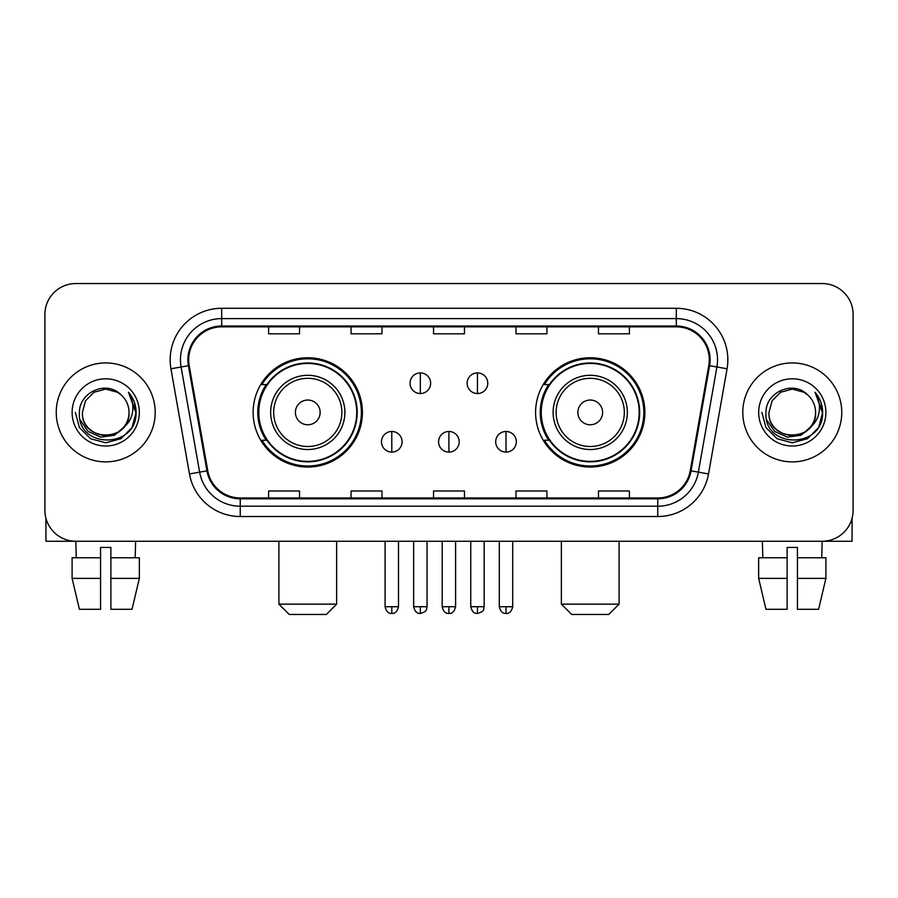 <?xml version="1.0" encoding="UTF-8"?>
<svg xmlns="http://www.w3.org/2000/svg" width="898" height="898" viewBox="0 0 898 898"><rect width="100%" height="100%" fill="white"/><g stroke="black" fill="none" stroke-linecap="round" stroke-linejoin="round"><path stroke-width="1.35" d="M535.59 412.406A54.632 54.632 0 0 0 590.233 467.039A54.632 54.632 0 0 0 644.865 412.406A54.632 54.632 0 0 0 590.233 357.763A54.632 54.632 0 0 0 535.59 412.406M253.135 412.406A54.632 54.632 0 0 0 307.767 467.039A54.632 54.632 0 0 0 362.41 412.406A54.632 54.632 0 0 0 307.767 357.763A54.632 54.632 0 0 0 253.135 412.406M266.235 440.233A49.996 49.996 0 0 1 266.235 384.569M548.7 440.233A49.996 49.996 0 0 1 548.7 384.569M44.9 314.468L44.9 510.333A30.925 30.925 0 0 0 75.825 541.258L822.175 541.258A30.925 30.925 0 0 0 853.1 510.333L853.1 314.468A30.925 30.925 0 0 0 822.175 283.543L75.825 283.543A30.925 30.925 0 0 0 44.9 314.468L44.9 510.333M56.237 412.406A49.48 49.48 0 0 0 105.717 461.886A49.48 49.48 0 0 0 155.208 412.406A49.48 49.48 0 0 0 105.717 362.927A49.48 49.48 0 0 0 56.237 412.406A49.48 49.48 0 0 0 105.717 461.886A49.48 49.48 0 0 0 155.208 412.406A49.48 49.48 0 0 0 105.717 362.927A49.48 49.48 0 0 0 56.237 412.406M742.792 412.406A49.48 49.48 0 0 0 792.283 461.886A49.48 49.48 0 0 0 841.763 412.406A49.48 49.48 0 0 0 792.283 362.927A49.48 49.48 0 0 0 742.792 412.406A49.48 49.48 0 0 0 792.283 461.886A49.48 49.48 0 0 0 841.763 412.406A49.48 49.48 0 0 0 792.283 362.927A49.48 49.48 0 0 0 742.792 412.406M188.703 359.829A32.99 32.99 0 0 1 221.694 326.838L676.306 326.838A32.99 32.99 0 0 1 708.791 365.553L690.248 470.709A32.99 32.99 0 0 1 657.763 497.963L240.237 497.963A32.99 32.99 0 0 1 207.752 470.709L189.209 365.553A32.99 32.99 0 0 1 188.703 359.829M187.884 359.829A33.81 33.81 0 0 0 188.4 365.699L206.933 470.855A33.81 33.81 0 0 0 240.237 498.794L657.763 498.794A33.81 33.81 0 0 0 691.067 470.855L709.6 365.699A33.81 33.81 0 0 0 676.306 326.019L221.694 326.019A33.81 33.81 0 0 0 187.884 359.829M170.934 368.775A51.545 51.545 0 0 1 221.694 308.283L676.306 308.283A51.545 51.545 0 0 1 727.066 368.775L708.522 473.931A51.545 51.545 0 0 1 657.763 516.518L240.237 516.518A51.545 51.545 0 0 1 189.478 473.931L170.934 368.775L181.082 366.99A41.229 41.229 0 0 1 221.694 318.599L676.306 318.599A41.229 41.229 0 0 1 716.918 366.99L698.375 472.135A41.229 41.229 0 0 1 657.763 506.214L240.237 506.214A41.229 41.229 0 0 1 199.625 472.135L181.082 366.99A41.229 41.229 0 0 1 180.464 359.829M822.175 283.543L75.825 283.543M76.274 557.759L75.825 541.258L822.175 541.258L821.726 557.759M853.1 510.333L853.1 314.468M691.067 470.855L698.375 472.135L716.918 366.99L727.066 368.775M433.532 326.838L433.532 333.82L464.468 333.82L464.468 326.838M351.073 326.838L351.073 333.82L381.998 333.82L381.998 326.838M268.603 326.838L268.603 333.82L299.528 333.82L299.528 326.838M516.002 326.838L516.002 333.82L546.927 333.82L546.927 326.838M598.472 326.838L598.472 333.82L629.397 333.82L629.397 326.838M464.468 497.963L464.468 490.981L433.532 490.981L433.532 497.963M381.998 497.963L381.998 490.981L351.073 490.981L351.073 497.963M299.528 497.963L299.528 490.981L268.603 490.981L268.603 497.963M546.927 497.963L546.927 490.981L516.002 490.981L516.002 497.963M629.397 497.963L629.397 490.981L598.472 490.981L598.472 497.963M129.02 412.406C130.446 442.456 81 442.456 82.425 412.406L85.546 400.755L94.077 392.224L105.717 389.103L117.369 392.224L120.983 394.806C106.682 379.82 79.159 392.157 79.417 412.406C76.801 448.371 135.115 449.314 136.058 414.146L136.103 412.406C136.013 404.762 133.476 398.05 128.481 392.269C132.275 398.51 133.622 405.223 132.5 412.406C131.411 418.513 128.436 423.508 123.576 427.369A23.303 23.303 0 0 0 129.02 412.406C130.446 442.456 81 442.456 82.425 412.406C81 442.456 130.446 442.456 129.02 412.406A23.303 23.303 0 0 0 120.983 394.806M123.576 427.369C111.206 444.083 81.213 433.397 82.425 412.406M125.058 426.123L114.54 435.227L100.756 437.146L88.071 431.41L80.147 419.961M72.109 412.406A33.608 33.608 0 0 0 105.717 446.014A33.608 33.608 0 0 0 139.325 412.406A33.608 33.608 0 0 0 105.717 378.799A33.608 33.608 0 0 0 72.109 412.406M128.481 392.269L136.092 413.293L134.678 403.202L136.092 413.293L134.678 403.202L136.092 413.293L128.706 392.527L136.092 413.282L128.706 392.527L136.103 412.406L132.04 427.594L120.916 438.718L105.717 442.793L90.53 438.718L79.406 427.594L75.342 412.406M128.706 392.527L136.092 413.305M45.933 518.258L45.933 541.258L165.513 541.258M72.098 557.759L72.098 578.379L79.417 609.304L72.098 578.379L72.098 557.759L100.565 557.759L100.565 547.443L110.881 547.443L110.881 557.759L139.347 557.759L139.347 578.379L132.028 609.304L139.347 578.379L110.881 578.379L110.881 557.759M135.62 541.258L135.171 557.759M100.565 557.759L100.565 609.304L79.417 609.304M72.098 578.379L100.565 578.379M132.028 609.304L110.881 609.304L110.881 578.379M326.322 614.457L289.212 614.457L278.908 604.141L336.638 604.141L326.322 614.457M320.137 412.406A12.37 12.37 0 0 0 307.767 400.037A12.37 12.37 0 0 0 295.397 412.406A12.37 12.37 0 0 0 307.767 424.776A12.37 12.37 0 0 0 320.137 412.406M344.877 412.406A37.11 37.11 0 0 0 307.767 375.297A37.11 37.11 0 0 0 270.657 412.406A37.11 37.11 0 0 0 307.767 449.516A37.11 37.11 0 0 0 344.877 412.406A37.11 37.11 0 0 1 307.767 449.516A37.11 37.11 0 0 1 270.657 412.406M356.742 412.406A48.963 48.963 0 0 0 307.767 363.443A48.963 48.963 0 0 0 258.804 412.406A48.963 48.963 0 0 0 307.767 461.37A48.963 48.963 0 0 0 356.742 412.406M361.378 412.406A53.611 53.611 0 0 1 261.958 440.233L266.931 440.233A49.424 49.424 0 0 0 340.477 449.471A49.424 49.424 0 0 0 340.477 375.342A49.424 49.424 0 0 0 266.931 384.569L261.958 384.569A53.611 53.611 0 0 1 361.378 412.406M608.788 614.457L571.678 614.457L561.362 604.141L619.092 604.141L608.788 614.457M602.603 412.406A12.37 12.37 0 0 0 590.233 400.037A12.37 12.37 0 0 0 577.863 412.406A12.37 12.37 0 0 0 590.233 424.776A12.37 12.37 0 0 0 602.603 412.406M627.343 412.406A37.11 37.11 0 0 0 590.233 375.297A37.11 37.11 0 0 0 553.123 412.406A37.11 37.11 0 0 0 590.233 449.516A37.11 37.11 0 0 0 627.343 412.406A37.11 37.11 0 0 1 590.233 449.516A37.11 37.11 0 0 1 553.123 412.406M639.196 412.406A48.963 48.963 0 0 0 590.233 363.443A48.963 48.963 0 0 0 541.258 412.406A48.963 48.963 0 0 0 590.233 461.37A48.963 48.963 0 0 0 639.196 412.406M643.832 412.406A53.611 53.611 0 0 1 544.413 440.233L549.385 440.233A49.424 49.424 0 0 0 622.931 449.471A49.424 49.424 0 0 0 622.931 375.342A49.424 49.424 0 0 0 549.385 384.569L544.413 384.569A53.611 53.611 0 0 1 643.832 412.406M420.343 372.917A10.305 10.305 0 0 0 410.038 383.233A10.305 10.305 0 0 0 420.343 393.537A10.305 10.305 0 0 0 430.647 383.233A10.305 10.305 0 0 0 420.343 372.917L420.343 393.537A10.305 10.305 0 0 0 430.647 383.233A10.305 10.305 0 0 0 420.343 372.917M477.455 372.917A10.305 10.305 0 0 0 467.14 383.233A10.305 10.305 0 0 0 477.455 393.537A10.305 10.305 0 0 0 487.76 383.233A10.305 10.305 0 0 0 477.455 372.917L477.455 393.537A10.305 10.305 0 0 0 487.76 383.233A10.305 10.305 0 0 0 477.455 372.917M391.786 431.478A10.305 10.305 0 0 0 381.482 441.782A10.305 10.305 0 0 0 391.786 452.098A10.305 10.305 0 0 0 402.091 441.782A10.305 10.305 0 0 0 391.786 431.478L391.786 452.098A10.305 10.305 0 0 0 402.091 441.782A10.305 10.305 0 0 0 391.786 431.478M448.899 431.478A10.305 10.305 0 0 0 438.583 441.782A10.305 10.305 0 0 0 448.899 452.098A10.305 10.305 0 0 0 459.204 441.782A10.305 10.305 0 0 0 448.899 431.478L448.899 452.098A10.305 10.305 0 0 0 459.204 441.782A10.305 10.305 0 0 0 448.899 431.478M506.012 431.478A10.305 10.305 0 0 0 495.696 441.782A10.305 10.305 0 0 0 506.012 452.098A10.305 10.305 0 0 0 516.316 441.782A10.305 10.305 0 0 0 506.012 431.478L506.012 452.098A10.305 10.305 0 0 0 516.316 441.782A10.305 10.305 0 0 0 506.012 431.478M852.067 518.258L852.067 541.258L732.487 541.258M787.119 557.759L787.119 578.379L758.653 578.379L765.972 609.304L758.653 578.379L758.653 557.759L787.119 557.759L787.119 547.443L797.435 547.443L797.435 557.759L825.902 557.759L825.902 578.379L818.583 609.304L825.902 578.379L797.435 578.379L797.435 557.759L797.435 609.304L818.583 609.304M787.119 578.379L787.119 609.304L765.972 609.304M762.38 541.258L762.829 557.759M815.575 412.406C817 442.456 767.554 442.456 768.98 412.406L772.1 400.755L780.631 392.224L792.283 389.103L803.923 392.224L807.538 394.806C793.248 379.82 765.713 392.157 765.972 412.406C763.356 448.371 821.67 449.314 822.613 414.146L822.658 412.406C822.579 404.762 820.031 398.05 815.036 392.269C818.841 398.51 820.177 405.223 819.055 412.406C817.966 418.513 814.991 423.508 810.131 427.369A23.303 23.303 0 0 0 815.575 412.406C817 442.456 767.554 442.456 768.98 412.406C767.554 442.456 817 442.456 815.575 412.406A23.303 23.303 0 0 0 807.538 394.806M810.131 427.369C797.761 444.083 767.768 433.397 768.98 412.406M811.612 426.123L801.095 435.227L787.31 437.146L774.626 431.41L766.701 419.961M758.675 412.406A33.608 33.608 0 0 0 792.283 446.014A33.608 33.608 0 0 0 825.891 412.406A33.608 33.608 0 0 0 792.283 378.799A33.608 33.608 0 0 0 758.675 412.406M815.036 392.269L822.647 413.293L821.232 403.202L822.647 413.293L821.232 403.202L822.647 413.293L815.261 392.527L822.647 413.282L815.261 392.527L822.658 412.406L818.594 427.594L807.47 438.718L792.283 442.793L777.084 438.718L765.96 427.594L761.897 412.406M815.261 392.527L822.647 413.305M676.306 308.283L676.306 326.019M181.082 366.99L188.4 365.699M240.237 516.518L240.237 498.794M657.763 498.794L657.763 516.518M189.478 473.931L206.933 470.855M709.6 365.699L716.918 366.99M221.694 308.283L221.694 326.019M698.375 472.135L708.522 473.931M341.869 412.406A34.09 34.09 0 0 0 307.767 378.316A34.09 34.09 0 0 0 273.677 412.406A34.09 34.09 0 0 0 307.767 446.497A34.09 34.09 0 0 0 341.869 412.406M624.323 412.406A34.09 34.09 0 0 0 590.233 378.316A34.09 34.09 0 0 0 556.131 412.406A34.09 34.09 0 0 0 590.233 446.497A34.09 34.09 0 0 0 624.323 412.406M420.343 606.722L413.641 606.722C414.809 611.504 417.042 613.738 420.343 613.424L420.343 606.722L427.044 606.722L427.044 541.258M477.455 606.722L470.754 606.722C471.921 611.504 474.155 613.738 477.455 613.424L477.455 606.722L484.157 606.722L484.157 541.258M391.786 606.722L385.085 606.722C386.252 611.504 388.486 613.738 391.786 613.424L391.786 606.722L398.488 606.722L398.488 541.258M448.899 606.722L442.198 606.722C443.365 611.504 445.599 613.738 448.899 613.424L448.899 606.722L455.6 606.722L455.6 541.258M506.012 606.722L499.31 606.722C500.478 611.504 502.712 613.738 506.012 613.424L506.012 606.722L512.713 606.722L512.713 541.258M336.638 541.258L336.638 604.141M278.908 541.258L278.908 604.141M619.092 541.258L619.092 604.141M561.362 541.258L561.362 604.141M413.641 606.722L413.641 541.258M427.044 606.722C426.101 608.799 428.469 611.156 420.343 613.424M470.754 606.722L470.754 541.258M484.157 606.722C483.203 608.799 485.582 611.156 477.455 613.424M385.085 606.722L385.085 541.258M398.488 606.722C397.32 611.504 395.086 613.738 391.786 613.424M442.198 606.722L442.198 541.258M455.6 606.722C454.433 611.504 452.199 613.738 448.899 613.424M499.31 606.722L499.31 541.258M512.713 606.722C511.534 611.504 509.301 613.738 506.012 613.424"/></g></svg>
